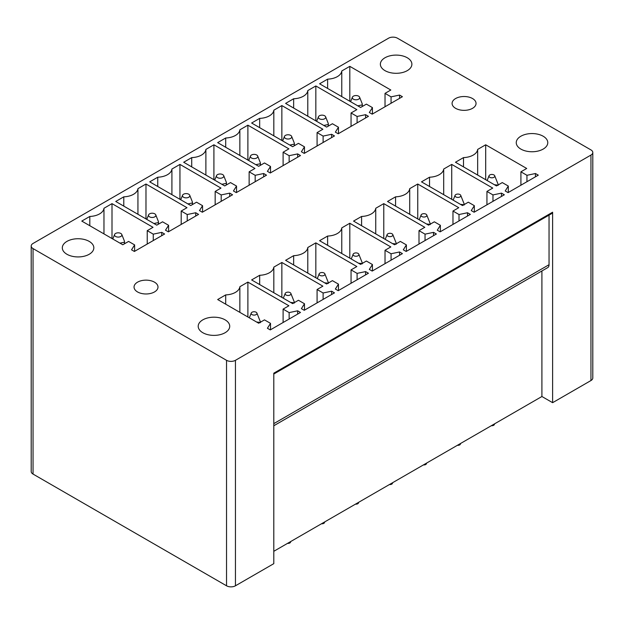 <?xml version="1.0" encoding="UTF-8"?>
<svg xmlns="http://www.w3.org/2000/svg" width="624" height="624" viewBox="0 0 624 624"><rect width="100%" height="100%" fill="white"/><g stroke="black" fill="none" stroke-linecap="round" stroke-linejoin="round"><path stroke-width="0.94" d="M33.049 243.454A6.302 3.643 0 0 0 31.2 246.028A6.302 3.643 0 0 0 33.049 248.602L226.535 360.313A6.302 3.643 0 0 0 235.451 360.313L590.951 155.064A6.302 3.643 0 0 0 592.8 152.49A6.302 3.643 0 0 0 590.951 149.916L397.465 38.204A6.302 3.643 0 0 0 388.549 38.204L33.049 243.454M380.999 61.643A15.764 9.103 0 0 0 380.367 64.202A15.764 9.103 0 0 0 393.884 73.211A15.764 9.103 0 0 0 411.255 66.768A15.764 9.103 0 0 0 411.887 64.202A15.764 9.103 0 0 0 398.369 55.193A15.764 9.103 0 0 0 380.999 61.643M82.516 256.565A15.764 9.103 0 0 0 93.834 247.829A15.764 9.103 0 0 0 73.64 239.101A15.764 9.103 0 0 0 62.314 247.829A15.764 9.103 0 0 0 82.516 256.565M218.4 335.018A15.764 9.103 0 0 0 229.726 326.282A15.764 9.103 0 0 0 209.524 317.554A15.764 9.103 0 0 0 198.198 326.282A15.764 9.103 0 0 0 218.4 335.018M154.487 282.165A11.981 6.919 0 0 0 141.437 280.667A11.981 6.919 0 0 0 134.043 287.056A11.981 6.919 0 0 0 137.545 291.946A11.981 6.919 0 0 0 150.602 293.444A11.981 6.919 0 0 0 157.997 287.056A11.981 6.919 0 0 0 154.487 282.165M472.54 98.537A11.981 6.919 0 0 0 459.49 97.04A11.981 6.919 0 0 0 452.088 103.428A11.981 6.919 0 0 0 455.598 108.319A11.981 6.919 0 0 0 468.655 109.824A11.981 6.919 0 0 0 476.05 103.428A11.981 6.919 0 0 0 472.54 98.537M516.89 140.096A15.764 9.103 0 0 0 516.251 142.654A15.764 9.103 0 0 0 529.776 151.663A15.764 9.103 0 0 0 547.139 145.22A15.764 9.103 0 0 0 547.778 142.654A15.764 9.103 0 0 0 534.253 133.653A15.764 9.103 0 0 0 516.89 140.096M402.41 96.712L372.185 114.161L369.33 112.515L372.427 107.609L366.389 104.122L360.594 107.468L319.582 83.795L327.616 79.154A15.132 8.736 0 0 0 341.773 70.98L349.807 66.339L390.819 90.02L385.024 93.366L391.061 96.853L399.563 95.066L402.41 96.712M368.441 116.329L338.216 133.778L335.361 132.132L338.458 127.226L332.42 123.739L326.625 127.085L285.605 103.405L293.647 98.764A15.132 8.736 0 0 0 307.796 90.597L315.838 85.956L356.85 109.637L351.055 112.983L357.092 116.462L365.586 114.676L368.441 116.329M334.472 135.938L304.239 153.395L301.392 151.741L304.481 146.835L298.444 143.356L292.648 146.702L251.636 123.022L259.67 118.381A15.132 8.736 0 0 0 273.827 110.206L281.861 105.565L322.881 129.246L317.086 132.592L323.115 136.079L331.617 134.293L334.472 135.938M300.495 155.555L270.27 173.004L267.415 171.358L270.512 166.452L264.475 162.965L258.679 166.312L217.667 142.631L225.701 137.99A15.132 8.736 0 0 0 239.858 129.823L247.892 125.182L288.904 148.863L283.109 152.209L289.146 155.696L297.648 153.91L300.495 155.555M266.526 175.165L236.301 192.621L233.446 190.967L236.535 186.061L230.506 182.582L224.71 185.929L183.69 162.248L191.724 157.607A15.132 8.736 0 0 0 205.881 149.432L213.915 144.791L254.935 168.472L249.14 171.818L255.177 175.305L263.671 173.519L266.526 175.165M232.557 194.782L202.324 212.23L199.477 210.584L202.566 205.678L196.529 202.192L190.733 205.538L149.721 181.857L157.755 177.216A15.132 8.736 0 0 0 171.912 169.049L179.946 164.408L220.966 188.089L215.163 191.435L221.2 194.922L229.702 193.136L232.557 194.782M198.58 214.391L168.355 231.847L165.5 230.201L168.597 225.295L162.56 221.809L156.764 225.155L115.744 201.474L123.786 196.833A15.132 8.736 0 0 0 137.935 188.659L145.977 184.018L186.989 207.698L181.194 211.045L187.231 214.531L195.725 212.745L198.58 214.391M164.611 234.008L134.386 251.456L131.531 249.811L134.62 244.904L128.591 241.418L122.788 244.764L81.775 221.083L89.809 216.45A15.132 8.736 0 0 0 103.966 208.276L112 203.635L153.02 227.315L147.225 230.662L153.262 234.148L161.756 232.362L164.611 234.008M538.301 175.165L508.076 192.621L505.222 190.967L508.31 186.061L502.281 182.582L496.486 185.929L455.465 162.248L463.499 157.607A15.132 8.736 0 0 0 477.656 149.432L485.69 144.791L526.711 168.472L520.915 171.818L526.952 175.305L535.447 173.519L538.301 175.165M504.332 194.782L474.1 212.23L471.253 210.584L474.341 205.678L468.304 202.192L462.509 205.538L421.496 181.857L429.53 177.216A15.132 8.736 0 0 0 443.687 169.049L451.721 164.408L492.742 188.089L486.938 191.435L492.976 194.922L501.478 193.136L504.332 194.782M470.356 214.391L440.131 231.847L437.276 230.201L440.372 225.295L434.335 221.809L428.54 225.155L387.52 201.474L395.561 196.833A15.132 8.736 0 0 0 409.711 188.659L417.752 184.018L458.765 207.698L452.969 211.045L459.007 214.531L467.501 212.745L470.356 214.391M436.387 234.008L406.162 251.456L403.307 249.811L406.396 244.904L400.366 241.418L394.571 244.764L353.551 221.083L361.585 216.45A15.132 8.736 0 0 0 375.742 208.276L383.776 203.635L424.796 227.315L419 230.662L425.038 234.148L433.532 232.362L436.387 234.008M402.41 253.625L372.185 271.073L369.33 269.428L372.427 264.521L366.389 261.035L360.594 264.381L319.582 240.7L327.616 236.059A15.132 8.736 0 0 0 341.773 227.885L349.807 223.252L390.819 246.932L385.024 250.279L391.061 253.757L399.563 251.971L402.41 253.625M368.441 273.234L338.216 290.683L335.361 289.037L338.458 284.131L332.42 280.644L326.625 283.99L285.605 260.317L293.647 255.676A15.132 8.736 0 0 0 307.796 247.502L315.838 242.861L356.85 266.542L351.055 269.888L357.092 273.374L365.586 271.588L368.441 273.234M334.472 292.851L304.239 310.3L301.392 308.654L304.481 303.748L298.444 300.261L292.648 303.607L251.636 279.926L259.67 275.285A15.132 8.736 0 0 0 273.827 267.119L281.861 262.478L322.881 286.159L317.086 289.505L323.115 292.984L331.617 291.197L334.472 292.851M300.495 312.46L270.27 329.917L267.415 328.263L270.512 323.357L264.475 319.878L258.679 323.224L217.667 299.543L225.701 294.902A15.132 8.736 0 0 0 239.858 286.728L247.892 282.087L288.904 305.768L283.109 309.114L289.146 312.601L297.648 310.814L300.495 312.46M592.8 152.49L592.8 377.972A6.302 3.643 0 0 1 590.951 380.546L552.614 402.683L552.614 212.207L273.796 373.183L273.796 563.659L235.451 585.796L235.451 360.313M552.614 212.207A2.519 1.459 60 0 1 552.092 213.361L273.796 374.033M273.796 425.763L547.739 267.602A6.302 3.643 60 0 0 549.042 264.716L549.042 215.116M552.614 402.683L541.913 396.505L273.796 551.304M541.913 396.505L541.913 270.964M31.2 246.028L31.2 471.51A6.302 3.643 0 0 0 33.049 474.084L33.049 248.602M33.049 474.084L226.535 585.796A6.302 3.643 0 0 0 235.451 585.796M399.563 95.066L399.563 98.358M391.061 96.853L391.061 103.264M385.024 93.366L385.024 106.751M349.807 66.339L349.807 101.244M341.773 70.98L341.773 96.603M327.616 88.429L327.616 79.154M372.427 107.609L372.427 114.028M365.586 114.676L365.586 117.975M357.092 116.462L357.092 122.881M351.055 112.983L351.055 126.368M315.838 85.956L315.838 120.853M307.796 90.597L307.796 116.22M293.647 108.046L293.647 98.764M338.458 127.226L338.458 133.637M331.617 134.293L331.617 137.584M323.115 136.079L323.115 142.49M317.086 132.592L317.086 145.977M281.861 105.565L281.861 140.47M273.827 110.206L273.827 135.829M259.67 127.655L259.67 118.381M304.481 146.835L304.481 153.254M297.648 153.91L297.648 157.201M289.146 155.696L289.146 162.107M283.109 152.209L283.109 165.594M247.892 125.182L247.892 160.087M239.858 129.823L239.858 155.446M225.701 147.272L225.701 137.99M270.512 166.452L270.512 172.864M263.671 173.519L263.671 176.818M255.177 175.305L255.177 181.724M249.14 171.818L249.14 185.203M213.915 144.791L213.915 179.696M205.881 149.432L205.881 175.055M191.724 166.889L191.724 157.607M236.535 186.061L236.535 192.481M229.702 193.136L229.702 196.427M221.2 194.922L221.2 201.334M215.163 191.435L215.163 204.82M179.946 164.408L179.946 199.313M171.912 169.049L171.912 194.672M157.755 186.498L157.755 177.216M202.566 205.678L202.566 212.09M195.725 212.745L195.725 216.044M187.231 214.531L187.231 220.951M181.194 211.045L181.194 224.429M145.977 184.018L145.977 218.923M137.935 188.659L137.935 214.282M123.786 206.115L123.786 196.833M168.597 225.295L168.597 231.707M161.756 232.362L161.756 235.654M153.262 234.148L153.262 240.56M147.225 230.662L147.225 244.046M112 203.635L112 238.54M103.966 208.276L103.966 233.899M89.809 225.724L89.809 216.45M134.62 244.904L134.62 251.324M535.447 173.519L535.447 176.818M526.952 175.305L526.952 181.724M520.915 171.818L520.915 185.203M485.69 144.791L485.69 179.696M477.656 149.432L477.656 175.055M463.499 166.889L463.499 157.607M508.31 186.061L508.31 192.481M501.478 193.136L501.478 196.427M492.976 194.922L492.976 201.334M486.938 191.435L486.938 204.82M451.721 164.408L451.721 199.313M443.687 169.049L443.687 194.672M429.53 186.498L429.53 177.216M474.341 205.678L474.341 212.09M467.501 212.745L467.501 216.044M459.007 214.531L459.007 220.951M452.969 211.045L452.969 224.429M417.752 184.018L417.752 218.923M409.711 188.659L409.711 214.282M395.561 206.115L395.561 196.833M440.372 225.295L440.372 231.707M433.532 232.362L433.532 235.654M425.038 234.148L425.038 240.56M419 230.662L419 244.046M383.776 203.635L383.776 238.54M375.742 208.276L375.742 233.899M361.585 225.724L361.585 216.45M406.396 244.904L406.396 251.324M399.563 251.971L399.563 255.271M391.061 253.757L391.061 260.177M385.024 250.279L385.024 263.663M349.807 223.252L349.807 258.149M341.773 227.885L341.773 253.508M327.616 245.341L327.616 236.059M372.427 264.521L372.427 270.933M365.586 271.588L365.586 274.88M357.092 273.374L357.092 279.786M351.055 269.888L351.055 283.273M315.838 242.861L315.838 277.766M307.796 247.502L307.796 273.125M293.647 264.95L293.647 255.676M338.458 284.131L338.458 290.55M331.617 291.197L331.617 294.497M323.115 292.984L323.115 299.403M317.086 289.505L317.086 302.89M281.861 262.478L281.861 297.375M273.827 267.119L273.827 292.742M259.67 284.567L259.67 275.285M304.481 303.748L304.481 310.159M297.648 310.814L297.648 314.106M289.146 312.601L289.146 319.012M283.109 309.114L283.109 322.499M247.892 282.087L247.892 316.992M239.858 286.728L239.858 312.351M225.701 304.177L225.701 294.902M270.512 323.357L270.512 329.776M491.369 425.685A2.519 1.459 0 0 0 494.333 424.585L494.653 423.79M494.442 184.751L497.936 185.086M498.131 185.398L498.131 184.369L498.131 185.398M494.707 175.75A2.902 1.677 0 0 0 494.426 175.328A2.902 1.677 0 0 0 491.486 174.47A2.902 1.677 0 0 0 489.052 175.75A2.902 1.677 0 0 0 489.333 176.935A2.902 1.677 0 0 0 492.913 177.692A2.902 1.677 0 0 0 494.707 175.75L498.131 184.369M352.771 98.686A3.689 2.129 0 0 0 357.31 99.653A3.689 2.129 0 0 0 359.596 97.18A3.689 2.129 0 0 0 359.237 96.642A3.689 2.129 0 0 0 355.501 95.558A3.689 2.129 0 0 0 352.412 97.18A3.689 2.129 0 0 0 352.771 98.686M362.248 104.902L362.248 106.517L362.248 103.873L362.248 104.902L357.763 105.838M359.596 97.18L362.248 103.873M318.794 118.295A3.689 2.129 0 0 0 323.341 119.262A3.689 2.129 0 0 0 325.619 116.797A3.689 2.129 0 0 0 325.268 116.259A3.689 2.129 0 0 0 321.532 115.167A3.689 2.129 0 0 0 318.443 116.797A3.689 2.129 0 0 0 318.794 118.295M328.271 124.519L328.271 126.134L328.271 123.49L328.271 124.519L323.786 125.447M325.619 116.797L328.271 123.482M460.684 443.399L460.364 444.202A2.519 1.459 180 0 1 457.392 445.302M455.356 196.544A2.902 1.677 0 0 0 458.936 197.309A2.902 1.677 0 0 0 460.738 195.367A2.902 1.677 0 0 0 460.457 194.938A2.902 1.677 0 0 0 457.509 194.08A2.902 1.677 0 0 0 455.075 195.367A2.902 1.677 0 0 0 455.356 196.544M464.162 205.007L464.162 203.978L464.162 205.007M460.738 195.367L464.155 203.978M460.473 204.36L463.967 204.703M284.825 137.912A3.689 2.129 0 0 0 289.372 138.879A3.689 2.129 0 0 0 291.65 136.414A3.689 2.129 0 0 0 291.291 135.868A3.689 2.129 0 0 0 287.555 134.784A3.689 2.129 0 0 0 284.466 136.414A3.689 2.129 0 0 0 284.825 137.912M294.302 144.128L294.302 145.743L294.302 143.099L294.302 144.128L289.817 145.064M291.65 136.414L294.302 143.099M426.715 463.016L426.395 463.819A2.519 1.459 180 0 1 423.423 464.911M421.387 216.161A2.902 1.677 0 0 0 424.967 216.926A2.902 1.677 0 0 0 426.761 214.976A2.902 1.677 0 0 0 426.481 214.555A2.902 1.677 0 0 0 423.54 213.697A2.902 1.677 0 0 0 421.106 214.976A2.902 1.677 0 0 0 421.387 216.161M430.186 224.624L430.186 223.595L430.186 224.624M426.761 214.976L430.186 223.595M426.504 223.977L429.991 224.312M250.856 157.521A3.689 2.129 0 0 0 255.395 158.488A3.689 2.129 0 0 0 257.681 156.023A3.689 2.129 0 0 0 257.322 155.485A3.689 2.129 0 0 0 253.586 154.393A3.689 2.129 0 0 0 250.497 156.023A3.689 2.129 0 0 0 250.856 157.521M260.325 163.745L260.325 165.36L260.325 162.716L260.325 163.745L255.848 164.674M257.681 156.023L260.325 162.708M392.738 482.625L392.418 483.428A2.519 1.459 180 0 1 389.454 484.528M387.418 235.771A2.902 1.677 0 0 0 390.991 236.535A2.902 1.677 0 0 0 392.792 234.593A2.902 1.677 0 0 0 392.512 234.164A2.902 1.677 0 0 0 389.563 233.306A2.902 1.677 0 0 0 387.13 234.593A2.902 1.677 0 0 0 387.418 235.771M396.217 244.234L396.217 243.204L396.217 244.234M392.792 234.593L396.217 243.204M392.527 243.586L396.022 243.929M216.879 177.138A3.689 2.129 0 0 0 221.426 178.105A3.689 2.129 0 0 0 223.704 175.64A3.689 2.129 0 0 0 223.353 175.094A3.689 2.129 0 0 0 219.617 174.01A3.689 2.129 0 0 0 216.52 175.64A3.689 2.129 0 0 0 216.879 177.138M226.356 183.355L226.356 184.977L226.356 182.325L226.356 183.355L221.871 184.291M223.704 175.64L226.356 182.325M358.769 502.242L358.449 503.045A2.519 1.459 180 0 1 355.477 504.137M353.441 255.388A2.902 1.677 0 0 0 357.022 256.152A2.902 1.677 0 0 0 358.816 254.202A2.902 1.677 0 0 0 358.535 253.781A2.902 1.677 0 0 0 355.594 252.923A2.902 1.677 0 0 0 353.161 254.202A2.902 1.677 0 0 0 353.441 255.388M362.248 263.851L362.248 262.821L362.248 263.851M358.816 254.202L362.24 262.821M358.558 263.203L362.053 263.539M182.91 196.747A3.689 2.129 0 0 0 187.45 197.722A3.689 2.129 0 0 0 189.735 195.25A3.689 2.129 0 0 0 189.376 194.711A3.689 2.129 0 0 0 185.64 193.619A3.689 2.129 0 0 0 182.551 195.25A3.689 2.129 0 0 0 182.91 196.747M192.387 202.972L192.387 204.586L192.387 201.942L192.387 202.972L187.902 203.908M189.735 195.25L192.387 201.942M324.8 521.859L324.472 522.655A2.519 1.459 180 0 1 321.508 523.754M319.472 274.997A2.902 1.677 0 0 0 323.053 275.761A2.902 1.677 0 0 0 324.847 273.819A2.902 1.677 0 0 0 324.566 273.39A2.902 1.677 0 0 0 321.625 272.532A2.902 1.677 0 0 0 319.192 273.819A2.902 1.677 0 0 0 319.472 274.997M328.271 283.468L328.271 282.438L328.271 283.468M324.847 273.819L328.271 282.438M324.581 282.82L328.076 283.156M148.933 216.364A3.689 2.129 0 0 0 153.481 217.331A3.689 2.129 0 0 0 155.766 214.867A3.689 2.129 0 0 0 155.407 214.321A3.689 2.129 0 0 0 151.671 213.236A3.689 2.129 0 0 0 148.582 214.867A3.689 2.129 0 0 0 148.933 216.364M158.41 222.581L158.41 224.203L158.41 221.551L158.41 222.581L153.933 223.517M155.766 214.867L158.41 221.551M290.823 541.468L290.503 542.272A2.519 1.459 180 0 1 287.531 543.371M285.496 294.614A2.902 1.677 0 0 0 289.076 295.378A2.902 1.677 0 0 0 290.878 293.436A2.902 1.677 0 0 0 290.597 293.007A2.902 1.677 0 0 0 287.648 292.149A2.902 1.677 0 0 0 285.215 293.436A2.902 1.677 0 0 0 285.496 294.614M294.302 303.077L294.302 302.047L294.302 303.077M290.878 293.436L294.302 302.047M290.612 302.429L294.107 302.765M114.964 235.973A3.689 2.129 0 0 0 119.512 236.948A3.689 2.129 0 0 0 121.789 234.476A3.689 2.129 0 0 0 121.43 233.938A3.689 2.129 0 0 0 117.694 232.846A3.689 2.129 0 0 0 114.605 234.476A3.689 2.129 0 0 0 114.964 235.973M124.441 242.198L124.441 243.812L124.441 241.168L124.441 242.198L119.956 243.134M121.789 234.476L124.441 241.168M251.527 314.231A2.902 1.677 0 0 0 255.107 314.987A2.902 1.677 0 0 0 256.901 313.045A2.902 1.677 0 0 0 256.62 312.616A2.902 1.677 0 0 0 253.679 311.766A2.902 1.677 0 0 0 251.246 313.045A2.902 1.677 0 0 0 251.527 314.231M260.325 322.694L260.325 321.664L260.325 322.694M256.901 313.045L260.325 321.664M256.643 322.046L260.13 322.382M590.951 380.546L590.951 155.064M549.042 264.716L273.796 423.634M226.535 585.796L226.535 360.313M489.052 175.75L487.141 180.531M362.31 106.486L362.31 104.387M352.412 97.18L350.602 101.704M328.333 126.095L328.333 124.004M318.443 116.797L316.633 121.321M455.075 195.367L453.164 200.148M294.364 145.712L294.364 143.614M284.466 136.414L282.656 140.93M421.106 214.976L419.195 219.757M260.395 165.321L260.395 163.231M250.497 156.023L248.687 160.547M387.13 234.593L385.219 239.374M226.418 184.938L226.418 182.84M216.52 175.64L214.718 180.157M353.161 254.202L351.25 258.983M192.449 204.547L192.449 202.457M182.551 195.25L180.742 199.774M319.192 273.819L317.281 278.6M158.473 224.164L158.473 222.066M148.582 214.867L146.773 219.383M285.215 293.436L283.304 298.21M124.504 243.781L124.504 241.683M114.605 234.476L112.804 239M251.246 313.045L249.335 317.827"/></g></svg>

